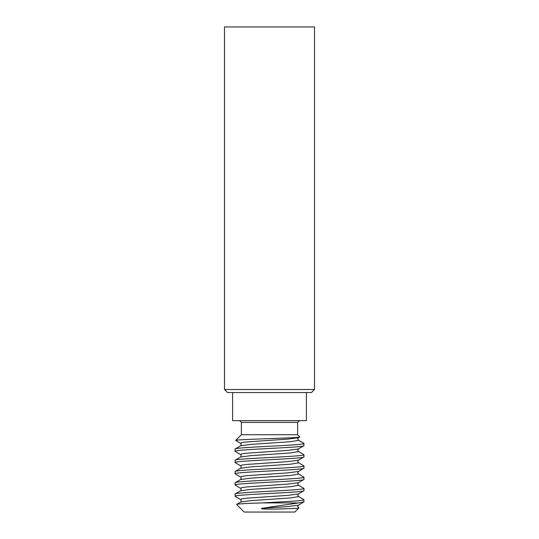 <?xml version="1.0" encoding="UTF-8"?>
<svg xmlns="http://www.w3.org/2000/svg" width="539" height="539" viewBox="0 0 539 539"><rect width="100%" height="100%" fill="white"/><g stroke="black" fill="none" stroke-linecap="round" stroke-linejoin="round"><path stroke-width="0.81" d="M314.493 389.508L314.493 26.95L224.507 26.95L224.507 389.508L227.525 392.533L311.475 392.533L314.493 389.508L224.507 389.508M232.592 392.533L232.592 420.656L306.408 420.656L306.408 392.533M239.619 420.656L241.378 422.414L241.378 434.717L235.684 440.41L240.603 443.341L241.62 442.64L246.882 441.933L287.752 439.123L298.397 437.715L299.751 436.846C302.871 438.079 234.714 439.265 235.684 440.41M299.381 420.656L297.622 422.414L241.378 422.414M297.622 422.414L297.622 434.717L241.378 434.717M235.051 449.075L235.051 451.291C232.922 449.418 306.085 447.538 303.949 445.665L303.807 443.287L298.397 440.147L303.949 443.449C306.085 445.322 232.915 447.195 235.051 449.075L240.603 445.773L250.648 444.412L290.588 441.697L298.566 440.343L297.75 438.935L298.397 440.147M235.051 451.291L240.603 454.593L241.62 453.885L246.882 453.184L287.752 450.375L298.397 448.967L303.949 445.665M235.051 460.319C232.922 458.446 306.085 456.573 303.949 454.7L298.397 451.399L303.949 454.7L303.949 456.917C306.085 458.79 232.922 460.663 235.051 462.543L235.193 460.165L240.603 457.025L250.648 455.664L290.588 452.949L298.566 451.588L297.75 450.18L298.397 451.399M235.051 462.543L240.603 465.837L241.62 465.137L246.882 464.436L287.752 461.62L298.397 460.212L303.949 456.917M235.051 471.571C232.922 469.698 306.085 467.818 303.949 465.945L298.397 462.644L303.949 465.945L303.949 468.162C306.085 470.042 232.922 471.915 235.051 473.788L235.193 471.409L240.603 468.27L250.648 466.915L290.588 464.194L298.566 462.839L297.75 461.431L298.397 462.644M235.051 473.788L240.603 477.089L241.62 476.382L246.882 475.681L287.752 472.871L298.397 471.463L303.949 468.162M235.051 482.823C232.915 480.943 306.085 479.07 303.949 477.197L298.397 473.896L303.949 477.197L303.949 479.414C306.085 481.287 232.922 483.16 235.051 485.039L235.193 482.661L240.603 479.521L250.648 478.16L290.588 475.445L298.566 474.084L297.75 472.683L298.397 473.896M235.051 485.039L240.603 488.334L241.62 487.633L246.882 486.933L287.752 484.116L298.397 482.715L303.949 479.414M235.051 494.068C232.915 492.195 306.085 490.322 303.949 488.442L298.397 485.147L303.949 488.442L303.949 490.658C306.085 492.538 232.922 494.411 235.051 496.284L235.193 493.906L240.603 490.766L250.648 489.412L290.588 486.69L298.566 485.336L297.75 483.928L298.397 485.147M235.051 496.284L240.603 499.586L241.62 498.885L246.882 498.177L287.752 495.368L298.397 493.96L303.949 490.658M261.732 502.914C282.362 501.836 304.69 500.765 303.949 499.693L298.397 496.392L303.949 499.693L303.949 501.91L298.7 502.914L261.752 502.907C245.514 503.413 237.126 503.918 236.574 504.437L240.603 502.018L250.648 500.657L290.588 497.942L298.566 496.581L297.75 495.179L298.397 496.392M298.397 505.211L297.75 506.424L298.855 508.001L297.589 508.297L277.585 509.072C271.811 509.112 258.188 509.294 262.048 508.297L285.98 506.754L298.397 505.211L303.949 501.91M262.055 508.297L298.707 502.907M236.574 504.437L244.187 512.05L294.813 512.05L298.855 508.001L298.397 507.644L297.589 508.297M297.622 434.717L299.751 436.846M240.603 443.341C241.337 444.156 241.337 444.971 240.603 445.773M298.397 437.715L297.75 438.935M240.603 454.593C241.337 455.408 241.337 456.216 240.603 457.025M298.397 448.967L297.75 450.18M240.603 465.837C241.337 466.653 241.337 467.468 240.603 468.27M298.397 460.212L297.75 461.431M240.603 477.089C241.337 477.904 241.337 478.713 240.603 479.521M298.397 471.463L297.75 472.683M240.603 488.334C241.337 489.156 241.337 489.964 240.603 490.766M298.397 482.715L297.75 483.928M240.603 499.586C241.337 500.401 241.337 501.209 240.603 502.018M298.397 493.96L297.75 495.179M297.75 506.424L298.397 507.644"/></g></svg>
